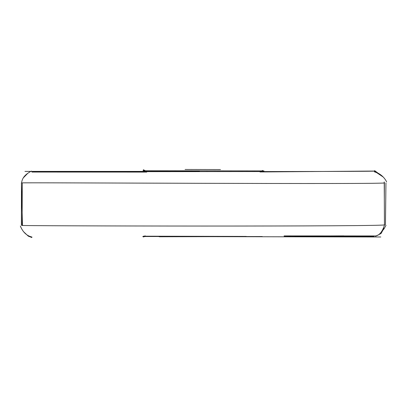 <?xml version="1.0" encoding="UTF-8"?>
<svg xmlns="http://www.w3.org/2000/svg" width="407" height="407" viewBox="0 0 407 407"><rect width="100%" height="100%" fill="white"/><g stroke="black" fill="none" stroke-linecap="round" stroke-linejoin="round"><path stroke-width="0.61" d="M32.051 172.115C20.859 171.372 387.016 171.866 374.282 171.052L383.236 177.055M374.318 171.052L260.017 171.963M146.744 172.09L31.904 172.054M263.98 170.915L144.877 170.752M262.352 170.976L262.953 170.935M143.015 170.614L145.085 170.879M384.325 198.682L384.401 182.819C396.082 184.58 9.956 182.341 22.273 182.921L22.11 225.407C8.669 225.977 398.59 226.77 384.345 224.735M375.575 236.263L381.1 233.476L383.933 228.266M262.322 236.559L142.735 236.513L145.167 236.187M159.33 236.767L261.96 236.538M373.982 236.553L284.137 236.136M27.824 173.24L23.235 177.951M199.532 171.418L24.954 171.393M262.759 170.452L260.938 171.347M185.073 169.475L220.477 169.561M143.325 169.958L145.935 171.449M21.459 183.822L21.393 225.178M385.948 182.926L385.444 224.781M31.822 237.525L28.292 236.157L23.453 231.608M343.839 235.867L302.589 236.055M381.13 232.204L383.842 229.141L386.019 225.315M206.395 236.64L380.804 236.981M284.091 235.912L375.061 235.943M31.995 237.078C30.535 236.538 24.303 235.673 20.35 226.043M375.524 235.958L377.523 235.414C380.586 233.806 382.911 230.311 384.503 224.934L384.534 224.745M246.255 236.421L143.498 236.192L145.416 235.938M384.228 181.944L384.447 224.674M21.408 182.875L22.492 225.381M31.476 171.098C27.228 173.229 25.285 175.371 25.407 175.275C23.326 177.243 22.07 179.635 21.637 182.463L21.612 182.768M374.343 171.805L377.864 173.051C381.807 175.132 384.737 178.088 386.65 181.919M143.295 236.95L145.976 236.187M158.679 236.569L185.541 236.345M143.432 169.734L145.096 170.66M374.618 170.625L378.047 173.143"/></g></svg>
